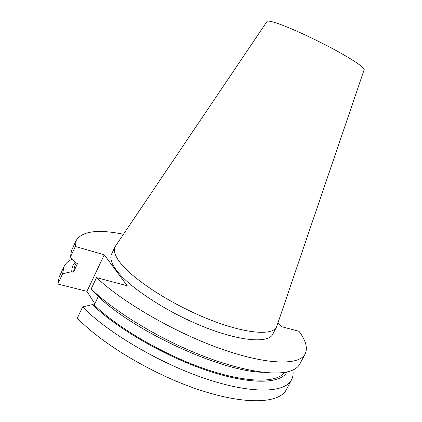 <?xml version="1.0" encoding="UTF-8"?>
<svg xmlns="http://www.w3.org/2000/svg" width="422" height="422" viewBox="0 0 422 422"><rect width="100%" height="100%" fill="white"/><g stroke="black" fill="none" stroke-linecap="round" stroke-linejoin="round"><path stroke-width="0.63" d="M277.017 325.684L276.484 327.071C272.348 336.033 244.238 333.686 207.033 318.578C169.866 303.55 132.218 278.763 119.864 262.273C114.879 255.642 113.26 250.52 115.006 246.912L115.792 245.651M276.484 327.071L272.797 334.192C268.482 343.497 240.229 341.525 203.029 326.549C165.872 311.652 128.383 286.717 116.214 269.916C111.297 263.159 109.746 257.905 111.561 254.155L115.006 246.912M364.117 69.82L364.186 69.614C364.613 67.467 351.093 58.431 330.679 47.623C310.302 36.819 286.633 26.217 275.191 22.64C270.444 21.163 267.727 20.747 267.052 21.395L266.931 21.575M292.9 370.036C293.469 373.67 293.016 376.909 291.555 379.758L286.374 389.58C279.702 403.115 247.287 405.463 200.935 390.419C154.674 375.459 102.52 344.531 77.326 318.077L82.606 306.952L92.402 304.584L94.217 305.022L98.284 296.497M277.908 323.057L281.606 326.681L299.019 331.296C305.829 340.491 307.886 348.023 305.185 353.889C299.604 365.368 268.16 365.383 221.914 349.179C175.758 333.053 122.791 302.49 96.522 277.629L127.259 285.773L104.266 254.788L75.348 246.485L70.432 257.019L75.876 262.969L77.579 263.433L73.491 272.148L71.782 271.694L62.646 273.699L57.819 284.032L86.948 291.338L94.818 303.761M57.819 284.032L59.233 276.827L63.928 266.762C65.521 263.455 68.317 260.891 72.315 259.082M75.348 246.485L76.292 240.266C82.316 231.077 98.041 229.077 123.461 234.273M305.185 353.889L299.905 363.901C298.127 367.34 294.493 369.857 288.991 371.444C272.591 376.171 237.08 370.025 196.024 353.193C155.001 336.371 113.444 310.592 91.136 288.98L96.522 277.629M70.432 257.019L71.508 250.52L76.292 240.266M263.022 372.288C221.983 371.872 132.772 330.859 96.881 295.184L91.136 288.98M284.56 372.389C277.117 383.034 247.25 383.287 205.936 369.25C164.701 355.266 118.318 328.321 94.217 305.022M73.491 272.148L74.652 266.219L76.145 263.043M286.976 371.946C281.015 383.788 251.338 385.107 208.616 370.996C165.983 356.954 117.21 328.791 92.402 304.584M71.782 271.694C71.708 267.886 72.858 264.747 75.248 262.284M291.555 379.758C285.177 392.729 253.031 394.438 206.706 379.077C160.471 363.801 108.095 332.969 82.606 306.952M62.646 273.699L63.928 266.762M86.948 291.338L104.266 254.788M267.052 21.395L115.227 246.48M364.186 69.614L276.69 326.633"/></g></svg>
